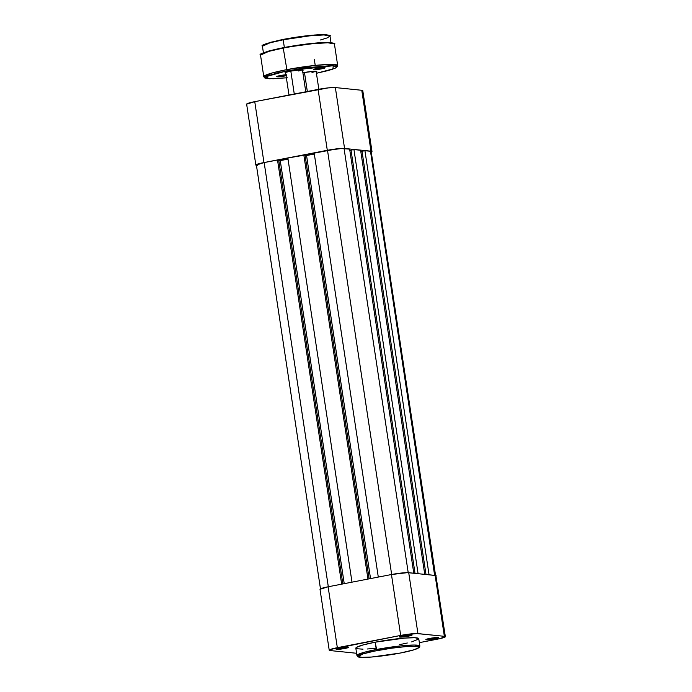 <?xml version="1.0" encoding="UTF-8"?>
<svg xmlns="http://www.w3.org/2000/svg" width="692" height="692" viewBox="0 0 692 692"><rect width="100%" height="100%" fill="white"/><g stroke="black" fill="none" stroke-linecap="round" stroke-linejoin="round"><path stroke-width="1.04" d="M344.287 647.366A5.337 0.554 171.4 0 0 345.083 647.21A5.337 0.554 -8.6 0 1 344.287 647.366L344.287 647.366A5.337 0.554 -8.6 0 1 339.564 648.041A5.337 0.554 171.4 0 0 344.287 647.366L344.85 648.465L344.287 647.366M339.971 647.963A6.41 0.657 -8.6 0 1 348.699 647.193A6.41 0.657 -8.6 0 1 344.85 648.465L348.63 647.409L345.922 647.132L336.078 649.157L344.85 648.465A6.41 0.657 -8.6 0 1 336.104 649.096A6.41 0.657 -8.6 0 1 339.971 647.963M407.623 635.118A5.337 0.554 171.4 0 0 408.418 634.953A5.337 0.554 -8.6 0 1 407.623 635.118L407.623 635.118A5.337 0.554 -8.6 0 1 402.9 635.784A5.337 0.554 171.4 0 0 407.623 635.118L408.185 636.207L407.623 635.118M403.306 635.706A6.41 0.657 -8.6 0 1 412.043 634.936A6.41 0.657 -8.6 0 1 408.185 636.207L412.086 635.005L409.257 634.875L399.414 636.908L408.185 636.207A6.41 0.657 -8.6 0 1 399.44 636.839A6.41 0.657 -8.6 0 1 403.306 635.706M434.04 637.825A5.337 0.554 171.4 0 0 434.835 637.661A5.337 0.554 -8.6 0 1 434.04 637.825L434.04 637.825A5.337 0.554 -8.6 0 1 429.325 638.5A5.337 0.554 171.4 0 0 434.04 637.825L434.611 638.915L434.04 637.825M429.732 638.422A6.41 0.657 -8.6 0 1 438.46 637.652A6.41 0.657 -8.6 0 1 434.611 638.915L438.503 637.721L435.675 637.591L425.831 639.616L434.611 638.915A6.41 0.657 -8.6 0 1 425.857 639.555A6.41 0.657 -8.6 0 1 429.732 638.422M418.755 638.725L415.001 637.73L404.708 638.076L375.176 642.193L376.855 650.636C384.596 649.001 407.579 645.593 416.627 646.406C424.905 647.375 408.946 651.501 400.261 653.04C392.528 654.675 369.545 658.083 360.497 657.27C352.219 656.31 368.179 652.175 376.855 650.636L376.292 649.546L363.931 652.366L356.942 655.549A31.815 3.278 -8.6 0 1 376.292 649.546L375.176 642.193A31.815 3.278 171.4 0 0 355.835 648.196L356.942 655.549C357.591 656.146 356.665 657.322 362.124 657.4C371.725 657.417 384.458 655.964 400.313 653.04L371.734 657.019L361.778 657.365L358.153 656.397L363.239 653.853L374.164 651.172L391.464 648.222L405.391 646.657L416.627 646.406L418.816 646.994L418.824 647.617L413.885 649.823L400.313 653.04C408.254 651.492 413.894 650.03 417.224 648.663L419.612 647.089L419.862 646.034L414.257 645.039L400.876 645.887L376.292 649.546A31.815 3.278 -8.6 0 1 419.862 646.034L418.747 638.681A31.815 3.278 171.4 0 0 375.176 642.193L362.919 644.987L356.415 647.418L355.826 648.153L356.449 648.707L363.015 649.174M435.908 576.099L436.15 575.787A13.347 1.375 171.4 0 0 435.138 575.407L444.351 636.311L445.363 636.692L439.524 638.716L419.352 642.652L437.249 639.192A13.347 1.375 -8.6 0 0 445.363 636.675L435.891 575.554L408.721 572.691L417.933 633.595L444.351 636.311L435.138 575.407L407.493 572.639L391.456 574.533L400.668 635.429L416.705 633.543L444.351 636.311A13.347 1.375 -8.6 0 1 445.363 636.675M329.219 650.203A13.347 1.375 -8.6 0 0 330.231 650.567L356.596 653.274L330.231 650.567L329.21 650.186L330.205 649.511L400.668 635.429L337.333 647.686L328.12 586.781L391.456 574.533L328.12 586.781L320.007 589.281A13.347 1.375 171.4 0 1 328.12 586.781L337.333 647.686A13.347 1.375 -8.6 0 0 329.219 650.203L320.007 589.299M399.405 644.684L407.311 642.998M411.662 641.891L418.608 639.071M367.391 648.984L375.323 648.292M417.933 633.595L408.721 572.691A13.347 1.375 171.4 0 0 391.456 574.533L400.668 635.429A13.347 1.375 -8.6 0 1 417.933 633.595M429.057 574.784L364.926 150.709L370.488 151.28L434.628 575.355L370.488 151.28L371.466 151.643A12.811 1.315 171.4 0 0 370.488 151.28L364.926 150.709L362.002 151.271L426.004 574.472L362.002 151.271L364.926 150.709L429.057 574.784M264.162 162.585A12.811 1.315 171.4 0 0 256.377 164.999L264.162 162.585L328.311 586.747L264.162 162.585L277.518 159.999L264.162 162.585M341.666 584.16L277.518 159.999L278.738 160.12L342.834 583.936L278.738 160.12L277.518 159.999L341.666 584.16M278.79 160.475L280.251 160.622L344.227 583.667L280.251 160.622L288.01 159.125L278.79 160.475M351.994 582.162L287.846 158.001L351.994 582.162M367.971 579.074L303.823 154.904L287.846 158.001L305.042 155.034L369.139 578.849L305.042 155.034L303.823 154.904L367.971 579.074M305.094 155.389L306.556 155.536L370.54 578.581L306.556 155.536L314.324 154.031L305.094 155.389M378.299 577.076L314.151 152.906L378.299 577.076M391.655 574.49L327.506 150.328L314.151 152.906L327.506 150.328L391.655 574.49M344.071 148.564A12.811 1.315 171.4 0 0 327.506 150.328L341.32 148.546L349.642 149.135L413.781 573.218L349.642 149.135L344.071 148.564L408.211 572.656L344.071 148.564M351.052 150.285L349.849 150.519L351.052 150.285M415.027 573.339L351.026 150.147L415.027 573.339M418.089 573.659L353.949 149.576L351.026 150.147L353.949 149.576L360.618 150.268L424.75 574.343L360.618 150.268L353.949 149.576L418.089 573.659M362.02 151.41L360.826 151.643L362.02 151.41M435.623 575.848L371.232 151.937M257.346 165.345L256.377 164.981L320.534 589.221M362.539 90.972L361.769 90.28L335.352 87.564L328.19 87.893L254.751 101.655L246.637 104.155M256.862 165.44L255.85 165.059L256.836 164.385L263.963 162.559L337.402 148.789L344.564 148.469L370.981 151.185L371.993 151.565L371.007 152.24M263.963 162.559L327.299 150.302L318.086 89.406L254.751 101.655L263.963 162.559L254.751 101.655A13.347 1.375 171.4 0 0 246.637 104.172L255.85 165.077A13.347 1.375 -8.6 0 1 263.963 162.559M344.564 148.469L335.352 87.564L361.769 90.28L370.981 151.185L344.564 148.469L335.352 87.564A13.347 1.375 171.4 0 0 318.086 89.406L327.299 150.302A13.347 1.375 -8.6 0 1 344.564 148.469M371.993 151.548L362.781 90.643A13.347 1.375 171.4 0 0 361.769 90.28L370.981 151.185A13.347 1.375 -8.6 0 1 371.993 151.548A13.347 1.375 -8.6 0 1 371.526 152.006M256.429 165.379A13.347 1.375 -8.6 0 1 255.85 165.077M307.334 91.482L304.463 72.504L307.334 91.482M294.273 94.008L290.813 71.103L294.273 94.008M329.444 35.517L322.913 34.609L308.779 35.56L283.192 39.79L309.601 35.854L323.96 34.946L329.98 36.019A34.167 3.512 171.4 0 0 283.192 39.79L284.351 47.463L283.192 39.79A34.167 3.512 171.4 0 0 262.415 46.234L269.923 42.818L283.192 39.79L270.537 42.281L262.787 45.603M333.864 43.406L326.641 42.428L311.175 43.484L283.339 47.662C265.555 51.684 257.952 54.166 260.521 55.118L263.79 76.743A37.368 3.849 -8.6 0 1 286.514 69.693L272.008 73.015L263.79 76.743L264.898 78.049L269.361 78.758L286.393 77.841L269.292 78.724L265.642 76.777L287.076 70.792L283.244 48.068A37.368 3.849 171.4 0 0 260.521 55.118L268.73 51.381L283.244 48.068L269.422 50.819L260.893 54.443M311.971 72.392A8.538 0.882 171.4 0 0 315.829 71.267A8.538 0.882 -8.6 0 1 311.971 72.392M316.123 72.02L316.625 71.388L314.133 71.276L304.229 72.548A9.178 0.943 -8.6 0 1 316.746 71.449A9.178 0.943 -8.6 0 1 316.227 71.977M298.313 70.991A8.538 0.882 171.4 0 0 302.179 69.866A8.538 0.882 -8.6 0 1 298.313 70.991M302.465 70.61L302.975 69.987L300.475 69.875L290.579 71.146A9.178 0.943 -8.6 0 1 303.087 70.048A9.178 0.943 -8.6 0 1 302.568 70.575M284.351 75.575A5.337 0.554 171.4 0 0 285.995 75.22A5.337 0.554 -8.6 0 1 284.351 75.575L284.256 74.944L284.351 75.575A5.337 0.554 -8.6 0 1 277.276 76.284A5.337 0.554 171.4 0 0 284.351 75.575L284.576 76.016L284.351 75.575M286.41 74.762L280.191 75.566A5.77 0.597 -8.6 0 1 285.926 74.788M286.064 75.696A5.77 0.597 -8.6 0 1 284.576 76.016L286.427 75.61M321.382 68.413A5.337 0.554 171.4 0 0 324.444 67.591A5.337 0.554 -8.6 0 1 321.382 68.413L321.287 67.781L321.382 68.413A5.337 0.554 -8.6 0 1 314.306 69.122A5.337 0.554 171.4 0 0 321.382 68.413L321.607 68.854L321.382 68.413M317.221 68.396A5.77 0.597 -8.6 0 1 325.076 67.704A5.77 0.597 -8.6 0 1 321.607 68.854L325.11 67.773L322.567 67.652L313.71 69.477L321.607 68.854A5.77 0.597 -8.6 0 1 313.736 69.425A5.77 0.597 -8.6 0 1 317.221 68.396M287.241 77.746L273.21 78.75L265.711 78.222L265.166 77.193L266.524 76.258L278.054 72.712L304.333 67.937L330.698 65.645L336.615 66.484L336.632 67.219L335.274 68.153L328.7 70.437L316.426 73.291L334.85 68.404L337.497 66.562L337.687 65.567L331.105 64.399L315.396 65.394L286.514 69.693A37.368 3.849 -8.6 0 1 337.687 65.567L334.418 43.942A37.368 3.849 171.4 0 0 283.244 48.068L287.076 70.792L333.284 65.731L332.895 69.131L316.426 73.291M285.675 73.127A9.178 0.943 -8.6 0 1 285.026 72.772A9.178 0.943 -8.6 0 1 290.579 71.146L285.675 72.401L284.992 72.868L285.692 73.127M302.906 72.816A9.178 0.943 -8.6 0 1 304.229 72.548L302.663 72.876M280.191 75.566L277.12 76.812L284.576 76.016A5.77 0.597 -8.6 0 1 276.705 76.587A5.77 0.597 -8.6 0 1 280.191 75.566M280.104 48.31L269.11 50.905L262.424 53.232M261.559 53.725L261.04 54.175M333.752 43.285L329.582 42.471L317.628 42.878L286.713 47.03M280.338 39.98L264.188 44.478M263.401 44.928L262.925 45.335M329.331 35.387L325.517 34.643L314.601 35.015L286.367 38.813M283.339 47.662L312.127 43.76L327.835 42.766L334.418 43.942C335.819 43.553 333.838 43.051 328.458 42.428C316.893 42.497 301.85 44.236 283.322 47.662M263.41 52.774L262.415 46.234C260.131 45.317 267.086 43.034 283.27 39.383L283.27 39.383C299.895 36.313 313.519 34.712 324.15 34.6C329.366 35.136 331.312 35.612 329.98 36.019L327.204 37.904L320.474 39.963M288.988 95.029L285.571 72.444M305.777 91.785L302.465 69.883M318.839 89.259L316.123 71.285M315.872 69.624L315.734 68.716M315.232 65.411L314.358 59.659M324.591 67.358L325.076 67.704M329.98 36.019L330.966 42.549M314.09 68.941L313.736 69.425M277.06 76.111L276.705 76.587"/></g></svg>
